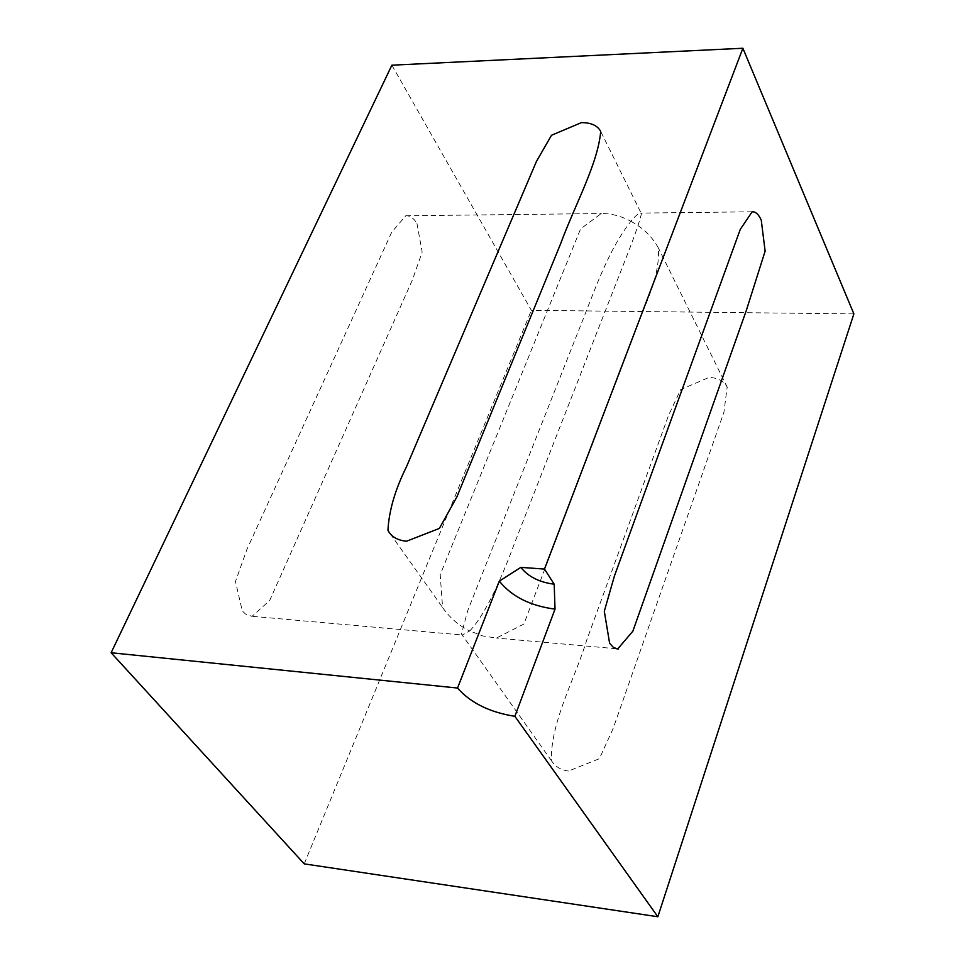 <?xml version="1.0" encoding="UTF-8"?>
<svg xmlns="http://www.w3.org/2000/svg" width="965" height="965" viewBox="0 0 965 965"><rect width="100%" height="100%" fill="white"/><g stroke="black" fill="none" stroke-linecap="round" stroke-linejoin="round"><path stroke-width="0.72" stroke-dasharray="4.83 3.62" d="M391.874 65.186L531.365 310.308L853.88 313.89M304.228 863.868L531.365 310.308M416.952 223.385L422.163 252.07L412.513 279.681L269.73 600.435L252.01 616.37L245.556 614.066L242.275 610.942L235.484 581.497L246.907 549.447L391.778 232.046L405.807 215.786C409.896 215.533 413.611 218.066 416.952 223.385M568.457 771.059C560.689 769.998 554.996 766.487 551.377 760.541C550.581 721.675 574.838 679.143 586.78 639.952L668.612 415.252L680.675 389.595L709.094 377.399C717.695 377.785 723.714 380.994 727.164 387.025L723.943 412.151L613.125 728.527L599.386 758.695L568.457 771.059M630.869 221.323C642.907 227.656 652.063 236.522 658.347 247.945C660.229 276.316 645.682 302.274 636.007 329.68L523.886 624.029L496.408 638.058L482.814 635.959L469.738 630.941C486.529 613.535 503.465 573.319 515.322 541.16L612.437 292.672C623.414 264.157 636.876 232.191 641.448 213.772L640.627 213.084C638.565 213.156 635.308 215.907 630.869 221.323C621.231 216.064 611.352 213.458 601.231 213.542L580.58 228.91L440.197 574.633L442.609 607.48C449.702 617.757 458.749 625.585 469.738 630.941L462.368 635.03L461.463 634.017L467.723 610.664L578.047 331.936C592.98 295.459 606.708 252.01 630.869 221.323M727.393 387.496L658.347 247.921M601.002 132L641.423 213.723M551.582 760.89L461.487 634.053M390.162 533.669L442.67 607.576M616.068 648.709L496.396 638.058M252.878 616.37L462.368 635.018M752.049 211.805L640.591 213.084M405.698 215.786L601.255 213.542"/><path stroke-width="1.45" d="M111.12 652.75L457.531 688.033C470.631 702.918 489.738 712.339 514.864 716.307L657.853 916.75L304.228 863.868L111.12 652.75L391.874 65.186L742.881 48.25L853.88 313.89L657.853 916.75M514.864 716.307L555.02 609.132L554.187 584.199L544.489 569.073L742.881 48.25M609.603 643.245L613.475 647.491L617.721 648.95L632.859 631.182L746.343 310.404L765.124 251.141L761.252 220.068C758.562 214.29 755.535 211.528 752.145 211.793L740.264 229.405L614.416 576.009L604.307 611.231L609.603 643.245M544.489 569.073L520.859 567.372L499.327 581.123L457.531 688.033M406.53 541.22L439.389 528.422L456.879 496.915L560.725 243.506C574.947 204.809 598.01 163.531 600.7 131.397C597.456 125.51 591.026 122.591 581.4 122.627L551.498 135.269L536.395 161.541L406.422 466.891C395.095 489.75 388.943 510.895 387.954 530.328C391.271 536.709 397.459 540.34 406.53 541.22M554.187 584.199C539.29 582.293 528.181 576.684 520.859 567.372M555.02 609.132C530.243 605.863 511.679 596.527 499.327 581.123M388.521 531.353L390.162 533.669M618.444 648.926L616.068 648.709"/></g></svg>
